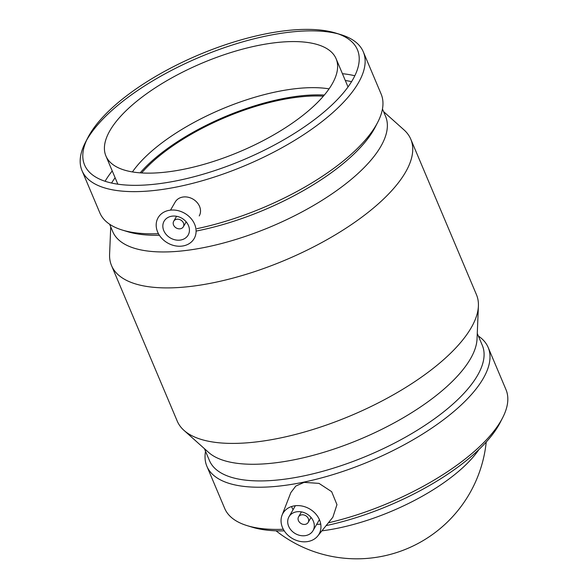 <?xml version="1.0" encoding="UTF-8"?>
<svg xmlns="http://www.w3.org/2000/svg" width="588" height="588" viewBox="0 0 588 588"><rect width="100%" height="100%" fill="white"/><g stroke="black" fill="none" stroke-linecap="round" stroke-linejoin="round"><path stroke-width="0.88" d="M180.509 228.739A5.549 4.564 30.1 0 1 174.636 226.689A5.549 4.564 30.1 0 1 173.71 221.235A5.549 4.564 30.1 0 1 180.803 220.066A5.549 4.564 30.1 0 1 183.324 226.799A5.549 4.564 30.1 0 1 180.509 228.739M199.236 215.921A13.884 11.415 -149.9 0 0 192.938 199.089A13.884 11.415 -149.9 0 0 175.209 202.015L170.513 210.129M181.126 239.926A13.884 11.415 30.1 0 1 166.455 234.803A13.884 11.415 30.1 0 1 164.126 221.169A13.884 11.415 30.1 0 1 181.854 218.244A13.884 11.415 30.1 0 1 188.153 235.075A13.884 11.415 30.1 0 1 181.126 239.926M168.66 210.423A20.823 17.118 -149.9 0 0 157.635 231.988A20.823 17.118 -149.9 0 0 183.618 245.828A20.823 17.118 -149.9 0 0 194.643 224.263A20.823 17.118 -149.9 0 0 168.66 210.423M301.379 514.89A5.549 4.564 30.1 0 1 307.252 516.94A5.549 4.564 30.1 0 1 308.185 522.394A5.549 4.564 30.1 0 1 301.093 523.563A5.549 4.564 30.1 0 1 298.572 516.83A5.549 4.564 30.1 0 1 301.379 514.89M296.014 511.913A13.884 11.415 30.1 0 1 310.685 517.036A13.884 11.415 30.1 0 1 313.014 530.67A13.884 11.415 30.1 0 1 295.286 533.595A13.884 11.415 30.1 0 1 288.987 516.764A13.884 11.415 30.1 0 1 296.014 511.913M308.479 541.416A20.823 17.118 30.1 0 1 282.497 527.576A20.823 17.118 30.1 0 1 282.042 515.242A20.823 17.118 30.1 0 1 309.575 508.899A20.823 17.118 30.1 0 1 317.799 535.933A20.823 17.118 30.1 0 1 308.479 541.416M293.052 509.737L291.479 506.562M282.042 515.242L290.839 492.604L295.793 486.063L304.099 482.373L318.99 483.373L331.654 491.671L336.961 504.651L332.852 517.242L317.799 535.933M320.747 524.151L316.631 524.423M328.361 522.82A152.674 58.793 -22.9 0 0 502.703 417.627A152.674 58.793 -22.9 0 0 505.981 389.616L488.165 347.434A152.674 58.793 -22.9 0 0 478.382 336.049M205.535 451.305A152.674 58.793 -22.9 0 0 206.88 466.255L224.697 508.436A152.674 58.793 -22.9 0 0 247.07 525.613A152.674 58.793 -22.9 0 0 283.313 529.281M206.88 466.255A152.674 58.793 -22.9 0 0 303.974 482.087A152.674 58.793 -22.9 0 0 488.165 347.434M326.112 525.613A148.095 57.029 -22.9 0 0 500.226 422.463L502.703 417.627M247.07 525.613L252.267 527.208A148.095 57.029 -22.9 0 0 284.254 530.868M204.418 448.659L209.453 460.573A148.095 57.029 -22.9 0 0 303.636 475.935A148.095 57.029 -22.9 0 0 482.3 345.318L477.265 333.403M110.735 226.872L109.596 254.259A162.42 62.548 -22.9 0 0 111.536 265.592L177.223 421.089A162.42 62.548 -22.9 0 0 183.993 430.379L208.586 452.385A148.095 57.029 -22.9 0 0 296.602 459.279A148.095 57.029 -22.9 0 0 477.037 338.989L478.404 306.017A162.42 62.548 -22.9 0 0 476.464 294.684L410.777 139.187A162.42 62.548 -22.9 0 0 404.007 129.897L383.582 111.617M183.993 430.379A162.42 62.548 -22.9 0 0 280.52 437.935A162.42 62.548 -22.9 0 0 478.404 306.017M111.536 265.592A162.42 62.548 -22.9 0 0 214.833 282.431A162.42 62.548 -22.9 0 0 410.777 139.187M109.618 224.226L112.734 231.613A148.095 57.029 -22.9 0 0 206.917 246.967A148.095 57.029 -22.9 0 0 385.581 116.358L382.465 108.971M196.098 231.077A148.095 57.029 -22.9 0 0 199.883 230.312A148.095 57.029 -22.9 0 0 375.364 126.876L377.841 122.039A152.674 58.793 -22.9 0 0 381.12 94.021L363.303 51.84A152.674 58.793 -22.9 0 0 340.93 34.663L335.733 33.068A148.095 57.029 -22.9 0 0 198.825 54.824A148.095 57.029 -22.9 0 0 87.774 137.812A148.095 57.029 -22.9 0 0 178.774 180.347A148.095 57.029 -22.9 0 0 331.478 105.37A148.095 57.029 -22.9 0 0 335.733 33.068M351.58 81.651A148.095 57.029 -22.9 0 0 345.303 80.505M115.116 177.738A148.095 57.029 -22.9 0 0 111.558 183.037M87.774 137.812L85.297 142.641A152.674 58.793 -22.9 0 0 82.019 170.66L99.835 212.841A152.674 58.793 -22.9 0 0 122.208 230.026L127.405 231.621A148.095 57.029 -22.9 0 0 159.392 235.274M196.936 228.673A152.674 58.793 -22.9 0 0 377.841 122.039M354.821 75.764A152.674 58.793 -22.9 0 0 342.422 73.691M112.234 170.924A152.674 58.793 -22.9 0 0 105.083 181.258M122.208 230.026A152.674 58.793 -22.9 0 0 158.451 233.693M82.019 170.66A152.674 58.793 -22.9 0 0 179.112 186.492A152.674 58.793 -22.9 0 0 363.303 51.84M338.247 33.898A152.674 58.793 -22.9 0 0 199.78 57.095A152.674 58.793 -22.9 0 0 86.62 140.194M185.382 168.932A124.943 48.113 -22.9 0 0 336.108 58.741A124.943 48.113 -22.9 0 0 256.647 45.783A124.943 48.113 -22.9 0 0 105.921 155.974A124.943 48.113 -22.9 0 0 185.382 168.932M329.067 88.862A124.943 48.113 -22.9 0 0 276.11 91.86A124.943 48.113 -22.9 0 0 132.425 171.931M324.319 95.058A127.023 48.914 -22.9 0 0 280.219 99.159A127.023 48.914 -22.9 0 0 140.172 172.843M323.378 96.175A124.943 48.113 -22.9 0 0 279.631 100.181A124.943 48.113 -22.9 0 0 141.635 172.938M321.901 530.839A121.657 46.849 -22.9 0 0 338.681 528.017A121.657 46.849 -22.9 0 0 479.014 449.438M176.569 216.288L173.71 221.235M186.183 221.852L183.324 226.799M308.185 522.394L311.045 517.44M298.572 516.83L301.431 511.883M313.014 530.67L319.409 519.623M288.987 516.764L295.374 505.717M336.108 58.741L348.022 86.943M117.835 184.184L105.921 155.974M276.037 530.81A130.205 130.205 0 0 0 486.232 442.014"/></g></svg>
